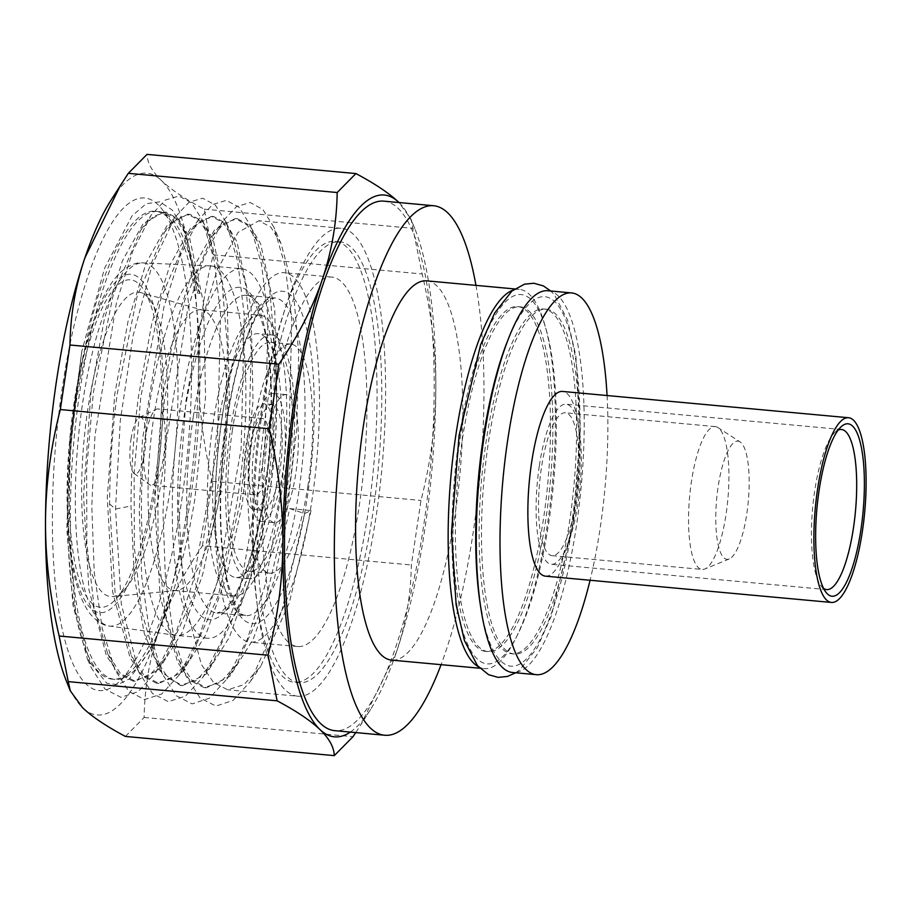 <?xml version="1.0" encoding="UTF-8"?>
<svg xmlns="http://www.w3.org/2000/svg" width="910" height="910" viewBox="0 0 910 910"><rect width="100%" height="100%" fill="white"/><g stroke="black" fill="none" stroke-linecap="round" stroke-linejoin="round"><path stroke-width="0.68" stroke-dasharray="4.55 3.41" d="M740.035 441.862A59.366 15.845 -84.7 0 0 718.172 486.497A59.366 15.845 95.3 0 0 729.274 558.945A59.366 15.845 95.3 0 0 746.78 513.923A59.366 15.845 -84.7 0 0 740.035 441.862L717.876 427.529A71.731 19.144 -84.7 0 1 726.021 514.594A71.731 19.144 95.3 0 1 704.875 569A71.731 19.144 95.3 0 1 702.167 569.455L552.154 555.657A71.731 19.144 95.3 0 0 576.007 500.807A71.731 19.144 -84.7 0 0 565.292 412.81A71.731 19.144 -84.7 0 0 541.439 467.66A71.731 19.144 95.3 0 0 552.154 555.657M717.876 427.529A71.731 19.144 -84.7 0 0 715.306 426.597A71.731 19.144 -84.7 0 0 691.452 481.458A71.731 19.144 95.3 0 0 702.167 569.455M539.357 465.67A80.387 21.453 -84.7 0 1 566.077 404.188A80.387 21.453 -84.7 0 1 578.089 502.798A80.387 21.453 -84.7 0 1 551.369 564.28A80.387 21.453 -84.7 0 1 539.357 465.67M823.607 588.406A80.387 21.453 -84.7 0 1 821.07 585.915A80.387 21.453 -84.7 0 1 814.689 490.979A80.387 21.453 -84.7 0 1 835.209 432.079A80.387 21.453 -84.7 0 1 838.155 430.089M545.488 576.155A92.752 24.763 95.3 0 0 576.326 505.221A92.752 24.763 -84.7 0 0 562.46 391.436M607.061 395.531A191.691 51.165 -84.7 0 1 600.168 528.073A191.691 51.165 95.3 0 1 590.078 580.261M547.786 290.734A191.691 51.165 -84.7 0 1 576.428 525.9A191.691 51.165 95.3 0 1 512.694 672.501M514.389 654.028A173.139 46.217 95.3 0 1 488.522 441.623A173.139 46.217 -84.7 0 1 546.091 309.207A173.139 46.217 -84.7 0 1 571.958 521.612A173.139 46.217 95.3 0 1 514.389 654.028L512.023 653.812A173.139 46.217 -84.7 0 1 486.145 441.407A173.139 46.217 -84.7 0 1 543.714 308.99A173.139 46.217 -84.7 0 1 569.592 521.396A173.139 46.217 -84.7 0 1 512.023 653.812M460.039 439.007A173.139 46.217 -84.7 0 1 517.608 306.59A173.139 46.217 -84.7 0 1 543.475 518.996A173.139 46.217 95.3 0 1 485.906 651.412A173.139 46.217 95.3 0 1 460.039 439.007M462.405 439.223A173.139 46.217 -84.7 0 1 519.974 306.807A173.139 46.217 -84.7 0 1 545.852 519.212A173.139 46.217 -84.7 0 1 488.283 651.628A173.139 46.217 -84.7 0 1 462.405 439.223M513.047 290.142A190.452 50.835 -84.7 0 1 519.189 289.346A190.452 50.835 -84.7 0 1 547.649 522.988A190.452 50.835 95.3 0 1 484.325 668.645L479.82 668.236M478.421 666.746A190.452 50.835 95.3 0 0 484.325 668.645M426.619 280.837A190.452 50.835 -84.7 0 1 455.08 514.48A190.452 50.835 95.3 0 1 391.755 660.137M475.941 285.376A265.891 70.98 -84.7 0 1 473.257 531.906A265.891 70.98 95.3 0 1 441.077 664.675M383.679 201.133A265.891 70.98 -84.7 0 1 423.412 527.322A265.891 70.98 95.3 0 1 335.005 730.684M350.339 732.084A272.067 72.629 95.3 0 0 370.632 709.311A272.067 72.629 95.3 0 0 396.419 652.152A272.067 72.629 95.3 0 0 435.822 388.524A272.067 72.629 95.3 0 0 414.812 228.649A272.067 72.629 95.3 0 0 399.012 202.543L411.001 219.162L422.16 273.978C431.374 313.188 435.924 351.374 435.822 388.524C435.549 425.652 430.601 462.962 420.989 500.454L411.343 564.996C410.876 594.935 405.905 623.987 396.419 652.152L360.804 724.792L355.753 732.584M125.409 736.429L144.133 717.478C144.599 687.539 149.57 658.487 159.057 630.334C168.703 602.181 183.172 574.005 202.464 545.807L411.343 564.996M144.133 717.478L353.012 736.679M66.498 681.351A272.067 72.629 95.3 0 0 82.582 707.718A272.067 72.629 95.3 0 0 159.057 630.334A272.067 72.629 95.3 0 0 198.46 366.707A272.067 72.629 95.3 0 0 161.377 180.464A272.067 72.629 95.3 0 0 110.679 200.689M202.464 545.807L212.11 481.253C202.896 442.033 198.346 403.858 198.46 366.707C198.721 329.568 203.669 292.258 213.281 254.777L204.204 209.175C185.162 199.074 170.887 189.507 161.377 180.464C152.061 171.455 147.283 162.754 147.033 154.381M204.204 209.175L413.083 228.376M213.281 254.777L422.16 273.978M212.11 481.253L420.989 500.454M114.944 685.264A247.338 66.02 95.3 0 0 118.436 682.432A247.338 66.02 95.3 0 0 181.579 501.228A247.338 66.02 95.3 0 0 161.946 209.107A247.338 66.02 95.3 0 0 56.818 431.852A247.338 66.02 95.3 0 0 114.944 685.264M127.161 674.299A234.973 62.722 95.3 0 0 130.483 671.603A234.973 62.722 95.3 0 0 190.463 499.465A234.973 62.722 95.3 0 0 171.808 221.949A234.973 62.722 95.3 0 0 155.348 211.2A234.973 62.722 95.3 0 0 71.389 439.439A234.973 62.722 95.3 0 0 112.34 679.167A234.973 62.722 95.3 0 0 127.161 674.299M289.687 508.576L304.634 513.57L311.049 510.544L289.687 508.576L273.796 581.342L253.082 639.525L229.786 676.426L206.411 687.812L191.691 680.088L178.883 660.125L165.279 613.385L158.067 549.538L157.862 475.418L164.573 398.933L184.525 300.926L212.155 236.384L225.032 222.654L237.555 218.753L249.977 225.714L260.669 243.869L274.763 309.65L276.765 403.244L265.947 506.392L250.057 579.158L229.343 637.341L206.047 674.242L182.682 685.628L167.929 677.87L155.098 657.839L141.528 611.076L134.316 547.263L134.134 473.177L140.834 396.749L160.899 298.389L188.393 234.257L201.349 220.436L213.827 216.569L211.45 216.352L223.268 222.677L233.563 239.114L245.734 284.728L251.217 349.212L249.215 425.197L239.842 503.992L218.104 596.232L189.303 660.125L172.763 678.098L156.565 683.228L142.472 676.119L130.096 657.816L112.635 591.728L107.278 497.815L114.728 394.349L128.048 321.355L146.18 262.933L166.917 225.794L187.71 214.168L199.574 220.55L209.914 237.123L222.04 282.782L227.477 347.233L225.475 423.127L216.102 501.82L194.41 593.923L165.665 657.793L149.069 675.88L132.826 681.055L118.732 673.935L106.356 655.632L88.896 589.543L83.538 495.632L90.989 392.176L104.309 319.171L122.452 260.749L143.177 223.61L163.982 211.996L175.823 218.355L186.14 234.871L200.109 293.395L197.265 293.134A234.973 62.722 -84.7 0 0 157.965 211.438L155.348 211.2M311.049 510.544L289.346 602.659L260.601 666.529L244.017 684.616L227.773 689.78L213.679 682.659L201.303 664.357L183.843 598.268L178.485 504.356L185.936 400.9L199.256 327.896L217.399 269.485L238.124 232.334L258.918 220.72L270.77 227.079L281.088 243.607L293.236 289.243L298.685 353.706L296.683 429.634L287.31 508.36L265.629 600.441L236.896 664.323L220.288 682.42L204.045 687.596L189.94 680.475L177.564 662.173L160.103 596.084L154.745 502.172L162.196 398.716L175.516 325.712L193.659 267.301L214.385 230.162L235.189 218.536L246.997 224.861L257.302 241.298L269.474 286.912L274.945 351.397L272.954 427.382L263.57 506.176L241.832 598.416L213.031 662.309L196.492 680.282L180.305 685.412L160.126 671.034L144.246 633.337L134.214 576.303L130.972 505.971C131.142 469.503 133.645 433.024 138.468 396.533L151.788 323.528L169.92 265.117L190.656 227.978L211.45 216.352M200.109 293.395L198.471 290.119L183.16 228.069L172.252 210.062L159.762 201.838L146.157 203.772L132.041 215.863L104.548 268.325L81.843 351.055L69.877 440.44L66.828 529.131L73.005 605.366L87.474 659.249L106.823 683.251L117.856 684.639L129.368 678.86L152.414 646.896L173.196 591.477C181.92 564.223 189.098 533.681 194.74 499.852L205.558 396.703L203.556 303.098L189.462 237.317L178.769 219.173L166.348 212.212L153.801 216.114L140.913 229.9L113.306 294.43L93.366 392.392L86.655 468.855L86.848 542.963L94.071 606.799L107.653 653.539L120.473 673.525L135.203 681.271L158.567 669.885L181.875 632.973L202.589 574.801L218.48 502.036L229.286 398.887L227.295 305.282L213.202 239.501L202.498 221.346L190.088 214.396L177.541 218.298L164.653 232.073L137.046 296.603L117.106 394.565C112.283 431.067 109.78 467.547 109.609 504.015L115.047 592.194L131.324 655.575L144.144 675.652L158.943 683.456L182.273 672.103L205.74 634.873L226.306 577.031L242.208 504.22L253.025 401.117L251.035 307.489L236.964 241.742L226.215 223.507L213.827 216.569M297.957 696.23A234.973 62.722 95.3 0 1 262.842 407.964A234.973 62.722 -84.7 0 1 340.966 228.262A234.973 62.722 -84.7 0 1 376.08 516.516A234.973 62.722 95.3 0 1 297.957 696.23L227.773 689.78M173.196 591.477A234.973 62.722 -84.7 0 1 114.944 679.406A234.973 62.722 -84.7 0 1 73.994 439.678A234.973 62.722 -84.7 0 1 157.965 211.438M304.634 513.57L281.406 612.658L250.591 681.271L233.096 700.404L215.966 706.069L200.086 697.97L186.266 676.528L173.366 634.725L165.438 578.612L163.004 512.649L166.189 442.055L187.619 309.309L204.011 257.666L222.415 221.596L236.509 206.615L250.216 202.532L262.888 209.527L273.933 227.295L285.228 266.243L291.769 319.797L288.595 453.157L264.753 586.518L246.951 640.083L226.874 679.053L209.368 698.22L192.203 703.896L176.301 695.752L162.481 674.23L149.604 632.404L141.687 576.303L139.264 510.373L142.449 439.826L163.88 307.159L180.248 255.539L198.642 219.469L212.724 204.466L226.419 200.348L239.08 207.287L250.136 224.963L261.466 263.9L268.018 317.488L264.856 451.019L240.968 584.538L223.121 638.126L203.01 677.063L185.515 696.116L168.384 701.701L152.516 693.511L138.707 671.978L121.292 603.99L115.525 509.054L120.291 420.602L133.076 335.779L152.118 265.083L174.913 217.274L188.996 202.282L202.691 198.164L215.351 205.103L226.397 222.791L237.726 261.727L244.289 315.315L241.127 448.835L217.228 582.354L199.392 635.942L179.281 674.867L161.809 693.92L144.701 699.528L128.833 691.395L115.047 669.953L102.159 628.139L94.219 572.049L91.796 506.108L94.97 435.549L116.389 302.848L132.769 251.194L151.162 215.113L165.279 200.086L179.008 195.991L191.691 202.998L202.748 220.811L214.043 259.794L220.561 313.358L217.376 446.708L193.523 580.045L175.721 633.587L155.655 672.535L138.138 691.691L120.984 697.344L105.082 689.188L91.262 667.678L75.484 610.462L68.364 531.372L70.639 440.906L81.843 351.055M198.471 290.119L197.265 293.134M299.197 682.682A221.369 59.093 95.3 0 1 266.118 411.104A221.369 59.093 -84.7 0 1 339.726 241.81A221.369 59.093 -84.7 0 1 372.804 513.376A221.369 59.093 95.3 0 1 299.197 682.682L294.453 682.25A221.369 59.093 -84.7 0 1 261.375 410.672A221.369 59.093 -84.7 0 1 334.971 241.366A221.369 59.093 -84.7 0 1 368.061 512.944A221.369 59.093 -84.7 0 1 294.453 682.25M270.008 418.953A185.504 49.515 -84.7 0 1 331.695 277.084A185.504 49.515 -84.7 0 1 359.416 504.652A185.504 49.515 -84.7 0 1 297.741 646.532A185.504 49.515 -84.7 0 1 270.008 418.953M222.54 414.596A185.504 49.515 -84.7 0 1 284.227 272.716A185.504 49.515 -84.7 0 1 311.948 500.295A185.504 49.515 95.3 0 1 250.261 642.164A185.504 49.515 95.3 0 1 222.54 414.596M241.491 268.791A185.504 49.515 -84.7 0 0 179.816 410.66A185.504 49.515 95.3 0 0 207.537 638.24A185.504 49.515 95.3 0 0 269.224 496.371A185.504 49.515 -84.7 0 0 241.491 268.791L210.642 265.959A185.504 49.515 -84.7 0 1 238.363 493.527A185.504 49.515 95.3 0 1 176.676 635.408A185.504 49.515 95.3 0 1 176.062 635.328A185.504 49.515 95.3 0 1 148.956 407.828A185.504 49.515 -84.7 0 1 210.017 265.913A185.504 49.515 -84.7 0 1 210.642 265.959M154.962 481.47A164.482 43.907 -84.7 0 1 115.615 599.349A164.482 43.907 -84.7 0 1 75.155 563.825A164.482 43.907 -84.7 0 1 75.701 405.485A164.482 43.907 -84.7 0 1 144.03 290.279A164.482 43.907 -84.7 0 1 154.962 481.47M161.502 479.638A152.835 40.802 -84.7 0 1 124.943 589.168A152.835 40.802 -84.7 0 1 112.738 596.528A152.835 40.802 -84.7 0 1 87.849 409.034A152.835 40.802 -84.7 0 1 140.675 292.531A152.835 40.802 -84.7 0 1 151.333 301.983A152.835 40.802 -84.7 0 1 161.502 479.638M259.976 315.201A140.982 37.628 -84.7 0 1 281.042 488.158A140.982 37.628 95.3 0 1 234.166 595.982A140.982 37.628 95.3 0 1 213.099 423.025A140.982 37.628 -84.7 0 1 259.976 315.201L200.632 309.741A140.982 37.628 -84.7 0 0 153.756 417.565A140.982 37.628 95.3 0 0 174.822 590.522A140.982 37.628 95.3 0 0 176.711 590.522A140.982 37.628 95.3 0 0 221.699 482.698A140.982 37.628 -84.7 0 0 202.486 310.094L140.675 292.531M200.632 309.741A140.982 37.628 -84.7 0 1 202.486 310.094M217.57 427.313A122.429 32.68 95.3 0 0 235.861 577.509A122.429 32.68 95.3 0 0 276.572 483.87A122.429 32.68 -84.7 0 0 258.269 333.674A122.429 32.68 -84.7 0 0 217.57 427.313M271.328 334.869A122.429 32.68 -84.7 0 0 230.617 428.508A122.429 32.68 95.3 0 0 248.919 578.703A122.429 32.68 95.3 0 0 289.619 485.075A122.429 32.68 -84.7 0 0 271.328 334.869L258.269 333.674M232.403 430.225A115.013 30.701 95.3 0 0 249.59 571.321A115.013 30.701 95.3 0 0 287.833 483.358A115.013 30.701 -84.7 0 0 270.645 342.262A115.013 30.701 -84.7 0 0 232.403 430.225M308.012 485.212A115.013 30.701 -84.7 0 1 269.769 573.175A115.013 30.701 -84.7 0 1 252.582 432.079A115.013 30.701 -84.7 0 1 290.825 344.116A115.013 30.701 -84.7 0 1 308.012 485.212M274.411 522.681A64.303 17.165 95.3 0 1 264.799 443.784A64.303 17.165 -84.7 0 1 286.184 394.61A64.303 17.165 -84.7 0 1 295.796 473.496A64.303 17.165 95.3 0 1 274.411 522.681L261.352 521.487A64.303 17.165 95.3 0 0 282.737 472.301A64.303 17.165 -84.7 0 0 273.125 393.404A64.303 17.165 -84.7 0 0 251.751 442.59A64.303 17.165 95.3 0 0 261.352 521.487M262.376 510.396A53.178 14.196 95.3 0 1 254.425 445.161A53.178 14.196 -84.7 0 1 272.113 404.484A53.178 14.196 -84.7 0 1 280.052 469.731A53.178 14.196 95.3 0 1 262.376 510.396L254.072 509.634A53.178 14.196 95.3 0 0 271.749 468.968A53.178 14.196 -84.7 0 0 263.798 403.721A53.178 14.196 -84.7 0 0 246.121 444.399A53.178 14.196 95.3 0 0 254.072 509.634M255.426 494.858A38.334 10.237 95.3 0 1 249.693 447.822A38.334 10.237 -84.7 0 1 262.444 418.509A38.334 10.237 -84.7 0 1 268.177 465.533A38.334 10.237 95.3 0 1 255.426 494.858L150.992 485.257A38.334 10.237 -84.7 0 1 149.422 484.632A38.334 10.237 -84.7 0 1 145.259 438.222A38.334 10.237 -84.7 0 1 156.349 409.238A38.334 10.237 -84.7 0 1 158.01 408.909A38.334 10.237 -84.7 0 1 163.732 455.933A38.334 10.237 -84.7 0 1 150.992 485.257M131.029 438.984A28.449 7.587 -84.7 0 1 139.253 417.474A28.449 7.587 -84.7 0 1 144.736 452.122A28.449 7.587 -84.7 0 1 134.111 473.416A28.449 7.587 -84.7 0 1 131.029 438.984M506.79 342.865A185.504 49.515 -84.7 0 1 566.976 322.993A185.504 49.515 -84.7 0 1 572.572 524.251A185.504 49.515 -84.7 0 1 526.572 658.863A185.504 49.515 -84.7 0 1 481.89 613.772M459.425 436.368A185.504 49.515 -84.7 0 1 530.996 299.47A185.504 49.515 -84.7 0 1 548.832 522.067A185.504 49.515 -84.7 0 1 477.272 658.965A185.504 49.515 -84.7 0 1 459.425 436.368M109.609 504.015L115.525 509.054L130.972 505.971M227.011 418.873A166.951 44.567 95.3 0 0 243.061 619.209A166.951 44.567 95.3 0 0 307.478 496.007A166.951 44.567 95.3 0 0 291.416 295.67A166.951 44.567 95.3 0 0 227.011 418.873M221.676 419.942A159.534 42.588 95.3 0 0 245.518 615.649A159.534 42.588 95.3 0 0 298.56 493.641A159.534 42.588 95.3 0 0 274.729 297.923A159.534 42.588 95.3 0 0 221.676 419.942M193.193 417.315A159.534 42.588 95.3 0 0 217.035 613.033A159.534 42.588 95.3 0 0 270.077 491.025A159.534 42.588 95.3 0 0 246.235 295.306A159.534 42.588 95.3 0 0 193.193 417.315M264.753 492.082A166.951 44.567 95.3 0 0 248.692 291.746A166.951 44.567 95.3 0 0 184.286 414.949A166.951 44.567 95.3 0 0 200.337 615.285A166.951 44.567 95.3 0 0 264.753 492.082M82.719 402.402A182.33 48.674 -84.7 0 1 142.733 262.91A182.33 48.674 -84.7 0 1 170.602 486.634A182.33 48.674 -84.7 0 1 109.359 626.012A182.33 48.674 -84.7 0 1 82.719 402.402M74.37 404.222A169.977 45.375 -84.7 0 1 139.947 278.779A169.977 45.375 -84.7 0 1 156.292 482.744A169.977 45.375 -84.7 0 1 90.716 608.176A169.977 45.375 -84.7 0 1 74.37 404.222M729.274 558.945L704.875 569M715.306 426.597L565.292 412.81M841.42 429.497L566.077 404.188M835.209 432.079L841.238 426.665M546.091 309.207L543.714 308.99M519.974 306.807L517.608 306.59M488.283 651.628L485.906 651.412M515.651 672.774L520.042 669.601L537.332 647.556L551.369 615.922L572.925 524.99L580.5 428.2L575.871 355.787L567.59 320.115L554.543 294.999L550.743 291.007M519.189 289.346L514.685 288.936M370.632 709.311L360.804 724.792M414.812 228.649L411.001 219.162M130.483 671.603L118.436 682.432M171.808 221.949L161.946 209.107M237.555 218.753L235.189 218.536M190.088 214.396L187.71 214.168M340.966 228.262L258.918 220.72M166.348 212.212L163.982 211.996M114.944 679.406L112.34 679.167M212.167 236.384L222.427 221.585M178.895 660.114L186.288 676.539M162.492 674.253L155.109 657.85M198.653 219.481L188.404 234.268M138.718 671.967L131.336 655.564M206.411 687.812L204.045 687.596M182.682 685.628L180.305 685.412M158.943 683.456L156.565 683.228M135.203 681.271L132.826 681.055M281.076 243.63L273.91 227.307M236.873 664.334L226.863 679.065M257.291 241.298L250.113 224.963M213.031 662.309L202.998 677.074M250.569 681.26L260.601 666.518M183.137 228.08L186.129 234.894M226.385 222.779L233.551 239.114M179.27 674.867L189.303 660.103M202.748 220.8L209.903 237.112M155.644 672.513L165.654 657.782M87.474 659.249L91.273 667.69M140.925 229.9L151.174 215.124M107.664 653.539L115.058 669.953M164.664 232.061L174.913 217.274M339.726 241.81L334.971 241.366M331.695 277.084L284.227 272.716M297.741 646.532L250.261 642.164M245.518 615.649C245.165 613.272 238.909 623.02 227.432 581.228C218.502 543.315 218.298 477.659 227.227 419.317C233.074 381.176 241.105 350.384 251.331 326.94C255.153 318.375 258.918 311.675 262.626 306.818L269.69 299.674L274.729 297.923L246.235 295.306C250.932 293.316 256.916 304.577 264.184 329.09C273.25 366.912 273.512 432.978 264.526 491.639C258.69 529.791 250.66 560.583 240.433 584.015C236.611 592.581 232.846 599.292 229.127 604.149L222.074 611.281L217.035 613.033L245.518 615.649M207.537 638.24L176.676 635.408M176.062 635.328L109.359 626.012C103.638 625.818 97.313 621.883 90.409 614.216C81.229 602.306 74.745 583.105 70.991 556.624C64.894 511.204 65.907 460.164 74.006 403.483C81.274 355.696 91.978 318.523 106.106 291.974C110.895 283.135 116.207 276.151 122.02 271.009C130.221 264.764 137.126 262.057 142.733 262.91L210.017 265.913M124.943 589.168L115.615 599.349M176.711 590.522L112.738 596.528M151.333 301.983L144.03 290.279M234.166 595.982L174.822 590.522M248.919 578.703L235.861 577.509M269.769 573.175L249.59 571.321M286.184 394.61L273.125 393.404M272.113 404.484L263.798 403.721M262.444 418.509L158.01 408.909M139.253 417.474L156.349 409.238M134.111 473.416L149.422 484.632M290.825 344.116L270.645 342.262M821.07 585.915L826.007 592.33M826.701 589.589L551.369 564.28"/><path stroke-width="1.36" d="M838.155 430.089A80.387 21.453 -84.7 0 1 841.42 429.497A80.387 21.453 -84.7 0 1 853.432 528.107A80.387 21.453 -84.7 0 1 826.701 589.589A80.387 21.453 -84.7 0 1 823.607 588.406M819.136 490.092A86.564 23.114 -84.7 0 1 841.238 426.665A86.564 23.114 -84.7 0 1 860.86 530.086A86.564 23.114 -84.7 0 1 826.007 592.33A86.564 23.114 -84.7 0 1 819.136 490.092M848.484 417.724A92.752 24.763 -84.7 0 0 817.646 488.659A92.752 24.763 95.3 0 0 831.512 602.454A92.752 24.763 95.3 0 0 862.35 531.508A92.752 24.763 -84.7 0 0 848.484 417.724L562.46 391.436A92.752 24.763 -84.7 0 0 531.622 462.371A92.752 24.763 95.3 0 0 545.488 576.155L831.512 602.454M590.078 580.261A191.691 51.165 95.3 0 1 536.434 674.685A191.691 51.165 95.3 0 1 507.78 439.519A191.691 51.165 -84.7 0 1 571.525 292.918A191.691 51.165 -84.7 0 1 607.061 395.531M536.434 674.685L512.694 672.501A191.691 51.165 95.3 0 1 484.052 437.335A191.691 51.165 -84.7 0 1 547.786 290.734L571.525 292.918M478.421 666.746A190.452 50.835 95.3 0 1 455.864 435.003A190.452 50.835 -84.7 0 1 513.047 290.142M479.82 668.236L391.755 660.137A190.452 50.835 95.3 0 1 363.295 426.494A190.452 50.835 -84.7 0 1 426.619 280.837L514.685 288.936M441.077 664.675A265.891 70.98 95.3 0 1 384.85 735.257A265.891 70.98 95.3 0 1 345.117 409.068A265.891 70.98 -84.7 0 1 433.524 205.717A265.891 70.98 -84.7 0 1 475.941 285.376M384.85 735.257L335.005 730.684A265.891 70.98 95.3 0 1 295.272 404.495A265.891 70.98 -84.7 0 1 383.679 201.133L433.524 205.717M120.507 185.208L84.903 257.849A272.067 72.629 95.3 0 1 110.679 200.689L128.31 173.321L147.033 154.381L355.912 173.571C374.943 183.683 389.218 193.25 398.739 202.282L399.012 202.543A272.067 72.629 95.3 0 0 398.739 202.282A272.067 72.629 95.3 0 0 322.265 279.666A272.067 72.629 95.3 0 0 282.862 543.293A272.067 72.629 95.3 0 0 319.945 729.536A272.067 72.629 95.3 0 0 350.339 732.084M68.239 681.624L70.309 690.838L66.498 681.351A272.067 72.629 95.3 0 1 45.5 521.476C45.773 484.347 50.71 447.037 60.322 409.546L69.968 345.004C70.434 315.065 75.416 286.013 84.903 257.849A272.067 72.629 95.3 0 0 45.5 521.476C45.386 558.626 49.936 596.812 59.161 636.022L68.239 681.624L277.118 700.825C296.148 710.926 310.424 720.492 319.945 729.536C329.261 738.545 334.038 747.246 334.277 755.618L353.012 736.679L355.753 732.584M70.309 690.838L82.582 707.718C92.092 716.75 106.368 726.316 125.409 736.429L334.277 755.618M355.912 173.571L337.189 192.522C336.723 222.461 331.752 251.513 322.265 279.666C312.608 307.819 298.139 335.995 278.847 364.193L269.201 428.747C278.426 467.967 282.976 506.142 282.862 543.293C282.589 580.432 277.652 617.742 268.04 655.223L277.118 700.825M128.31 173.321L337.189 192.522M69.968 345.004L278.847 364.193M60.322 409.546L269.201 428.747M59.161 636.022L268.04 655.223M481.89 613.772A185.504 49.515 -84.7 0 1 483.164 438.552A185.504 49.515 -84.7 0 1 506.79 342.865M550.743 291.007L543.418 285.933L533.908 283.249L524.49 284.182L511.955 291.007L494.665 313.051L480.628 344.685L459.061 435.628L451.485 532.407L456.126 604.82L464.407 640.504L477.443 665.619L488.579 674.685L498.088 677.37L507.496 676.437L515.651 672.774"/></g></svg>
